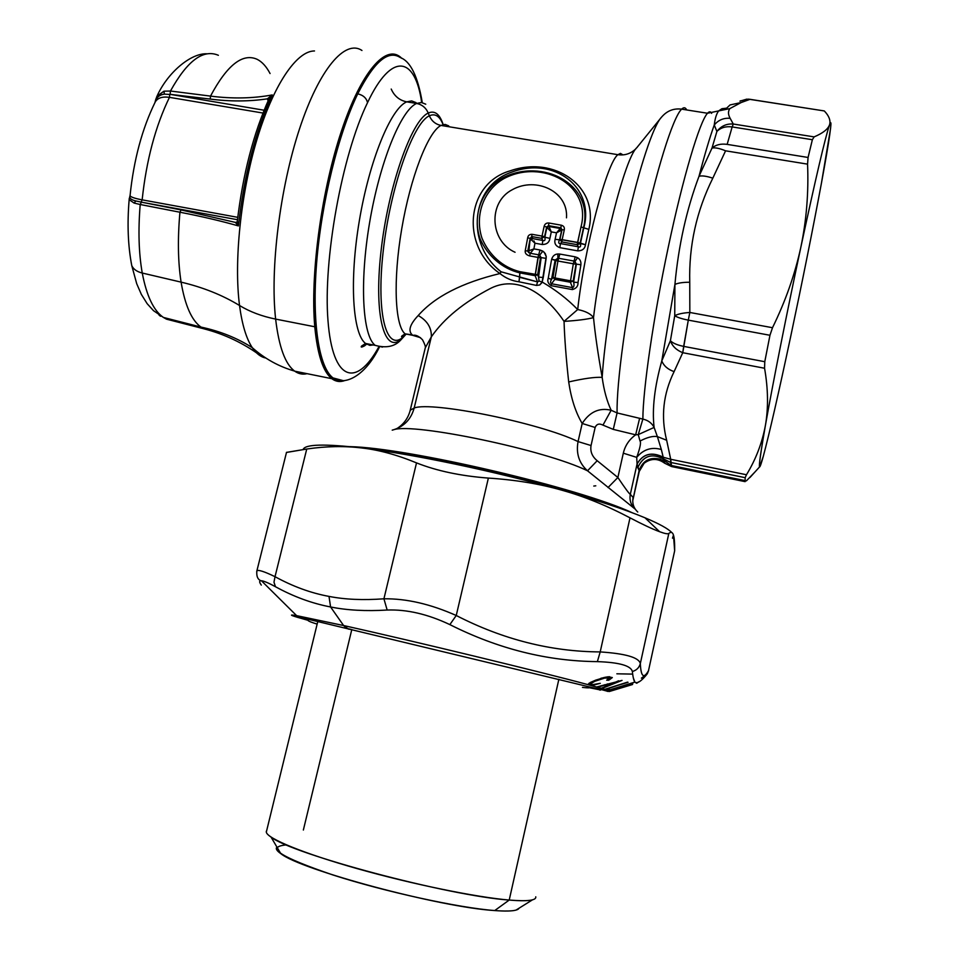 <?xml version="1.0" encoding="UTF-8"?>
<svg xmlns="http://www.w3.org/2000/svg" width="959" height="959" viewBox="0 0 959 959"><rect width="100%" height="100%" fill="white"/><g stroke="black" fill="none" stroke-linecap="round" stroke-linejoin="round"><path stroke-width="1.44" d="M573.314 263.809L570.521 280.807L554.997 277.966L557.934 261.028L573.314 263.809L570.521 280.807L573.158 281.023L576.035 264.216L557.934 261.028L554.997 277.966L570.521 280.807L570.365 282.234L554.841 279.393L554.997 277.966L552.995 277.379L555.8 260.56L557.934 261.028L558.665 258.295L574.045 261.064L573.314 263.809L575.184 256.832L559.828 254.063L558.665 258.295L574.045 261.064L576.359 264.109L573.638 282.198L573.158 281.023L570.365 282.234L570.521 280.807L573.158 281.023L576.035 264.216L573.314 263.809M573.638 282.198C574.357 285.243 574.009 287.053 572.571 287.64L572.355 289.582C576.323 288.491 578.205 286.13 578.013 282.521L573.638 282.198L576.359 264.109L580.89 264.78L578.013 282.521L573.638 282.198C574.357 285.243 574.009 287.053 572.571 287.64L570.365 282.234L554.841 279.393L552.995 277.379L554.997 277.966L554.841 279.393L551.497 283.756L572.571 287.64L551.497 283.756L551.305 285.71L572.355 289.582L572.571 287.64L570.365 282.234L573.158 281.023M574.944 261.411L577.594 257.731L575.184 256.832L574.045 261.064L576.359 264.109L574.944 261.411L577.594 257.731C580.111 259.29 581.214 261.639 580.89 264.78L576.359 264.109L574.944 261.411M555.8 260.56L558.665 258.295L557.934 261.028L555.189 259.985L551.533 279.333L552.995 277.379L555.8 260.56L551.641 259.218L548.224 278.29L551.533 279.333L555.189 259.985L557.91 258.271L557.826 253.991L559.828 254.063L558.665 258.295L555.8 260.56M552.995 277.379L551.533 279.333C550.25 281.622 550.238 283.097 551.497 283.756L554.841 279.393L552.995 277.379M551.497 283.756L551.305 285.71C548.152 283.732 547.121 281.263 548.224 278.29L551.533 279.333C550.25 281.622 550.238 283.097 551.497 283.756M557.91 258.271L557.826 253.991C554.829 254.159 552.768 255.909 551.641 259.218L555.189 259.985L557.91 258.271M560.871 227.834L561.291 225.197C563.724 225.868 564.731 227.427 564.288 229.872L562.01 229.74L560.871 227.834L548.524 225.653L548.932 223.015L561.291 225.197L560.871 227.834L561.722 230.052L560.284 228.482L560.871 227.834L548.524 225.653L548.932 223.015C546.39 222.812 544.784 223.915 544.137 226.312L542.027 236.094L532.029 234.308C529.5 234.308 528.061 235.482 527.678 237.808L525.244 250.683C524.849 253.2 526.299 254.938 529.608 255.897L537.987 257.42L535.29 274.502L519.994 271.697C502.54 267.441 488.898 254.746 481.957 238.144C474.453 215.008 483.768 190.158 503.859 178.638C541.955 158.295 592.171 184.703 580.998 226.935L577.606 242.423L562.154 239.666L564.288 229.872L562.01 229.74L559.912 239.426L562.01 229.74L556.52 232.809L560.871 227.834M560.512 239.45L562.154 239.666L561.818 241.932L559.912 239.426L580.147 243.023L583.516 227.715L580.998 226.935C592.171 184.703 541.955 158.295 503.859 178.638C483.768 190.158 474.453 215.008 481.957 238.144C488.898 254.746 502.54 267.441 519.994 271.697L537.651 274.718L540.48 257.791L529.608 255.897C526.299 254.938 524.849 253.2 525.244 250.683L527.75 251.102L530.219 238.371L531.706 236.561L532.029 234.308L542.027 236.094L544.137 226.312L546.666 227.031L548.524 225.653L549.004 226.492L560.284 228.482L561.722 230.052L559.577 239.822L561.722 230.052L556.52 232.809L560.284 228.482L549.004 226.492L551.293 231.886L546.906 227.427L549.004 226.492L551.293 231.886L556.52 232.809L555.117 239.318L559.577 239.822C558.186 242.447 558.474 243.694 560.428 243.586L561.818 241.932L562.154 239.666M564.288 229.872C564.731 227.427 563.724 225.868 561.291 225.197L548.932 223.015C546.39 222.812 544.784 223.915 544.137 226.312L546.666 227.031L544.568 236.693L541.703 238.347L531.706 236.561L532.029 234.308C529.5 234.308 528.061 235.482 527.678 237.808L530.219 238.371L527.678 237.808L525.244 250.683L527.75 251.102L528.709 252.685L530.279 253.296L527.75 251.102L530.219 238.371L530.519 238.935L532.401 237.88L532.892 238.659L542.83 240.445L541.703 238.347L542.027 236.094L541.703 238.347L531.706 236.561L532.401 237.88L531.706 236.561L530.219 238.371L528.709 252.685L527.75 251.102L530.519 238.935L534.966 243.214L542.267 244.521L542.83 240.445L532.892 238.659L531.31 239.786L534.966 243.214L533.899 248.884L528.361 250.958L533.899 248.884L530.303 253.296L529.608 255.897L530.303 253.284L538.682 254.806L535.158 275.701L519.874 272.895L519.994 271.697L519.874 272.895C502.072 268.628 487.663 255.885 480.159 238.971C471.912 215.26 481.79 189.307 502.936 177.763C542.051 157.684 594.256 183.672 583.516 227.715L580.998 226.935L577.258 244.689L561.818 241.932L560.428 243.586L559.84 247.662C555.669 246.067 554.098 243.286 555.117 239.318L559.577 239.822C558.186 242.447 558.474 243.694 560.428 243.586L578.361 246.787L577.258 244.689L577.606 242.423L580.147 243.023L577.258 244.689L561.818 241.932M543.801 236.477L542.027 236.094L544.832 237.197L546.906 227.427L549.004 226.492L548.524 225.653L546.666 227.031L551.293 231.886L549.915 238.395L544.832 237.197C545.443 240.17 544.772 241.248 542.83 240.445L541.703 238.347M530.303 253.296L533.899 248.884L534.966 243.214L542.267 244.521C546.738 244.473 549.291 242.435 549.915 238.395L544.832 237.197C545.443 240.17 544.772 241.248 542.83 240.445L542.267 244.521C546.738 244.473 549.291 242.435 549.915 238.395L551.293 231.886L556.52 232.809L555.117 239.318C554.098 243.286 555.669 246.067 559.84 247.662L577.762 250.874L578.361 246.787L560.428 243.586L559.84 247.662L577.762 250.874C582.281 250.826 584.846 248.789 585.481 244.737L580.147 243.023L583.791 227.846C594.988 187.832 554.122 155.897 511.471 172.236C470.977 185.686 464.959 243.754 501.137 271.817L537.543 281.91L535.158 275.701L535.29 274.502L537.651 274.718L535.158 275.701L519.874 272.895L518.987 281.79L536.525 285.434L537.543 281.91L519.622 277.307L519.874 272.895C502.072 268.628 487.663 255.885 480.159 238.971C471.912 215.26 481.79 189.307 502.936 177.763C542.051 157.684 594.256 183.672 583.516 227.715L588.826 229.381C599.363 186.202 554.266 155.322 510.176 170.834C465.666 183.493 460.284 246.499 499.963 273.543L501.137 271.817L499.963 273.543C462.022 282.689 434.775 296.679 418.22 315.523C409.541 324.729 407.731 331.334 412.802 335.338L420.522 337.676L412.897 335.398C415.499 334.607 418.687 336.046 422.487 339.726C424.705 343.957 425.652 346.619 425.328 347.721L431.334 336.849C444.089 318.388 464.012 302.145 491.092 288.12C519.227 274.31 547.205 296.175 564.048 321.385L577.69 309.541C567.38 298.98 555.549 289.81 542.171 282.03L543.25 277.475L538.55 277.127L537.651 274.718L540.48 257.791L537.987 257.42L540.001 249.987L533.899 248.884L540.001 249.987L538.682 254.806L539.629 255.202L540.48 257.791L541.164 257.623L538.55 277.127L541.164 257.623L546.15 258.367L543.25 277.475L538.55 277.127L539.054 281.035L537.543 281.91L535.158 275.701L537.651 274.718M566.481 217.837C568.507 191.572 536.237 176.3 512.346 189.678C487.819 202.181 489.725 241.153 515.067 252.265M533.923 240.853L534.966 243.214M538.682 254.806L539.629 255.202L542.854 251.138L540.001 249.987L544.113 252.157L546.234 256.532L546.15 258.367L541.164 257.623L539.629 255.202L540.48 257.791L541.164 257.623L539.629 255.202L542.854 251.138L545.227 253.536L546.234 256.532L542.171 282.03L539.054 281.035L542.171 282.03L541.751 282.845L539.725 284.967L536.525 285.434L539.725 284.967L542.171 282.03C555.549 289.81 567.38 298.98 577.69 309.541C585.469 311.112 590.744 313.809 593.513 317.609C601.425 250.143 625.376 157.228 636.728 147.782L637.16 147.338M519.622 277.307L518.987 281.79C512.022 280.927 505.669 278.17 499.963 273.543C462.022 282.689 434.775 296.679 418.22 315.523C427.306 320.714 431.682 327.822 431.334 336.849C431.682 327.822 427.306 320.714 418.22 315.523M583.791 227.846L580.411 243.538L583.791 227.846L588.826 229.381L585.481 244.737L580.411 243.538C580.998 246.523 580.315 247.602 578.361 246.787L577.258 244.689L580.411 243.538C580.998 246.523 580.315 247.602 578.361 246.787L577.762 250.874C582.281 250.826 584.846 248.789 585.481 244.737L588.826 229.381C599.363 186.202 554.266 155.322 510.176 170.834C465.666 183.493 460.284 246.499 499.963 273.543C505.669 278.17 512.022 280.927 518.987 281.79L536.525 285.434L537.543 281.91L539.054 281.035L538.55 277.127M364.54 345.851L367.117 343.766L364.54 345.851C361.519 347.422 360.548 347.482 361.627 346.019L365.583 343.466C352.72 334.068 349.16 281.119 359.313 220.87C369.359 160.632 390.816 108.343 406.736 101.846C399.531 100.395 394.353 96.14 391.224 89.055C394.353 96.14 399.531 100.395 406.736 101.846L411.663 100.899L416.086 102.637M406.736 101.846L416.602 103.452C400.97 110.009 379.692 162.407 369.587 222.728C359.361 283.049 362.622 336.01 375.197 345.36L382.497 347.098L375.197 345.36C362.622 336.01 359.361 283.049 369.587 222.728C379.692 162.407 400.97 110.009 416.602 103.452L406.736 101.846C390.816 108.343 369.359 160.632 359.313 220.87C349.16 281.119 352.72 334.068 365.583 343.466L369.862 345.384L374.537 344.784M425.76 104.207L421.433 102.493L416.602 103.452C422.044 104.543 425.928 107.744 428.253 113.066C411.399 120.151 387.82 187.772 380.891 252.421C373.722 317.165 384.859 354.986 401.881 338.731L405.873 334.427L401.881 338.731C384.859 354.986 373.722 317.165 380.891 252.421C387.82 187.772 411.399 120.151 428.253 113.066C425.928 107.744 422.044 104.543 416.602 103.452M443.166 124.586C439.713 114.025 434.739 110.177 428.253 113.066L429.356 115.811C412.897 122.86 389.905 188.959 383.097 252.145C376.06 315.427 386.849 352.54 403.475 336.705L406.28 334.08L403.475 336.705C386.849 352.54 376.06 315.427 383.097 252.145C389.905 188.959 412.897 122.86 429.356 115.811L428.253 113.066C434.739 110.177 439.713 114.025 443.166 124.586M443.07 124.61C439.725 116.075 435.146 113.15 429.356 115.811C431.682 121.11 435.566 124.322 441.008 125.425C435.566 124.322 431.682 121.11 429.356 115.811C435.146 113.15 439.725 116.075 443.07 124.61M412.166 334.871L405.106 333.852C394.952 325.892 392.902 280.448 401.737 228.793C410.464 177.151 428.146 131.731 441.008 125.425L445.084 124.406L448.716 125.881M404.302 335.746C401.737 337.088 400.946 337.16 401.917 335.962L405.106 333.852C394.952 325.892 392.902 280.448 401.737 228.793C410.464 177.151 428.146 131.731 441.008 125.425L617.92 154.699C606.999 162.179 584.582 247.278 577.69 309.541L564.048 321.385C564.587 338.431 566.134 358.618 568.699 381.958C571.192 398.716 575.688 412.562 582.185 423.47L578.061 441.584C539.785 422.931 431.754 401.054 414.18 408.007L431.334 336.849C444.089 318.388 464.012 302.145 491.092 288.12C519.227 274.31 547.205 296.175 564.048 321.385C577.558 320.522 587.388 319.263 593.513 317.609C590.744 313.809 585.469 311.112 577.69 309.541C584.582 247.278 606.999 162.179 617.92 154.699L441.008 125.425M622.547 154.627L620.473 153.392L617.92 154.699C624.848 155.658 630.854 153.668 635.913 148.741C630.854 153.668 624.848 155.658 617.92 154.699L620.473 153.392L622.547 154.627M424.417 351.426L425.328 347.721M593.513 317.609C601.425 250.143 625.376 157.228 636.728 147.782L661.422 117.274C653.427 125.605 639.701 166.387 627.066 221.601C614.443 276.803 604.518 339.666 602.168 377.367C597.984 353.991 595.107 334.08 593.513 317.609C587.388 319.263 577.558 320.522 564.048 321.385C564.587 338.431 566.134 358.618 568.699 381.958C571.192 398.716 575.688 412.562 582.185 423.47C589.641 411.843 599.291 407.443 611.159 410.26C606.903 401.174 603.906 390.205 602.168 377.367C595.095 376.935 583.935 378.469 568.699 381.958C583.935 378.469 595.095 376.935 602.168 377.367C597.984 353.991 595.107 334.08 593.513 317.609M686.416 109.47C685.241 107.312 683.647 107.216 681.633 109.146C674.009 108.199 667.584 110.573 662.357 116.243L661.422 117.274L662.357 116.243C667.584 110.573 674.009 108.199 681.633 109.146C672.954 117.178 655.896 171.397 641.056 241.224C626.215 310.992 616.457 382.941 617.093 412.945L611.159 410.26L602.959 425.125C599.231 423.207 596.63 423.986 595.143 427.474L582.185 423.47L578.061 441.584C539.785 422.931 431.754 401.054 414.18 408.007L410.224 410.248L409.925 411.435L410.224 410.248C408.222 418.112 403.763 424.238 396.846 428.637M392.207 430.147L393.538 429.776C404.23 426.383 411.111 419.131 414.18 408.007L410.224 410.248L425.281 347.841L431.334 336.849L414.18 408.007C411.111 419.131 404.23 426.383 393.538 429.776C413.185 422.416 545.419 450.083 587.519 470.797C579.056 463.173 575.903 453.439 578.061 441.584L591.044 445.539L595.143 427.474L582.185 423.47M602.168 377.367C604.518 339.666 614.443 276.803 627.066 221.601C639.701 166.387 653.427 125.605 661.422 117.274M393.538 429.776C413.185 422.416 545.419 450.083 587.519 470.797L635.122 509.073C630.866 505.021 629.272 500.083 630.327 494.269C629.272 500.083 630.866 505.021 635.122 509.073L587.519 470.797L597.193 460.716C592.135 456.556 590.085 451.497 591.044 445.539L578.061 441.584C575.903 453.439 579.056 463.173 587.519 470.797L597.193 460.716C592.135 456.556 590.085 451.497 591.044 445.539L595.143 427.474C596.63 423.986 599.231 423.207 602.959 425.125L613.281 429.392L635.661 434.823C629.236 439.45 625.112 445.563 623.314 453.187L617.872 477.498L597.193 460.716L617.872 477.498L608.006 487.568L617.872 477.498L623.314 453.187C625.112 445.563 629.236 439.45 635.661 434.823L638.25 434.607L640.025 441.032C641.187 442.59 640.073 448.033 636.704 457.371L623.314 453.187L636.704 457.371L637.064 463.976L630.327 494.269C629.619 494.388 625.46 488.802 617.872 477.498C625.46 488.802 629.619 494.388 630.327 494.269L633.12 497.493C632.017 503.187 633.563 508.03 637.759 512.022C633.563 508.03 632.017 503.187 633.12 497.493L630.327 494.269L637.064 463.976C642.926 453.799 651.629 451.521 663.196 457.155L661.338 449.507C651.652 446.726 643.441 449.339 636.704 457.371C640.073 448.033 641.187 442.59 640.025 441.032L638.25 434.607L642.866 419.095L617.093 412.945C616.457 382.941 626.215 310.992 641.056 241.224C655.896 171.397 672.954 117.178 681.633 109.146L707.514 113.246C699.686 121.481 683.18 176.648 668.255 247.242C653.319 317.777 642.926 389.893 642.866 419.095C648.056 420.258 651.796 423.015 654.074 427.354M632.257 512.765C579.296 487.831 406.856 447.577 349.771 446.642C406.856 447.577 579.296 487.831 632.257 512.765M602.959 425.125L611.159 410.26L617.093 412.945L613.281 429.392L602.959 425.125M595.791 485.817L593.777 486.045M718.651 110.908L721.911 108.715L726.646 108.163L730.051 104.939L741.187 102.529L729.799 108.619L718.651 110.908L729.799 108.619C727.953 111.4 728.073 114.636 730.159 118.341C723.745 117.753 718.447 119.983 714.263 125.006C715.018 118.436 716.481 113.737 718.651 110.908L707.514 113.246C699.686 121.481 683.18 176.648 668.255 247.242C653.319 317.777 642.926 389.893 642.866 419.095L638.25 434.607L654.11 427.438C651.976 408.966 654.541 386.789 661.794 360.896L674.92 284.439C678.504 245.516 686.548 209.446 699.027 176.24C704.745 154.291 709.828 137.209 714.263 125.006C715.018 118.436 716.481 113.737 718.651 110.908L707.514 113.246C709.288 111.304 710.667 111.34 711.626 113.354C710.667 111.34 709.288 111.304 707.514 113.246L681.633 109.146M628.493 511.363L628.049 511.171C572.223 486.669 412.754 449.495 353.715 447.05C412.754 449.495 572.223 486.669 628.049 511.171L628.493 511.363M632.88 500.13L632.736 500.814L632.88 500.13M664.455 460.704L663.496 459.037C651.868 452.9 643.285 455.765 637.771 467.644L637.076 464.06L639.138 470.449C642.794 460.608 649.806 456.844 660.188 459.169L664.263 461.423C652.731 455.621 644.352 458.63 639.138 470.449L637.771 467.644C642.974 456.1 651.329 453.068 662.837 458.546L670.545 462.418L671.576 466.565L664.611 463.185L664.491 462.262L660.379 459.852C649.926 457.215 642.902 460.895 639.293 470.893L633.072 499.088L639.138 470.449L639.197 471.516L644.16 463.221C650.957 458.222 657.766 458.21 664.611 463.185L664.491 462.262C657.67 457.563 650.945 457.659 644.316 462.55L639.293 470.893L633.288 497.889L639.293 470.893L644.316 462.55M617.093 412.945L613.281 429.392L635.661 434.823L639.617 418.292L635.661 434.823M638.25 434.607L654.11 427.438C651.976 408.966 654.541 386.789 661.794 360.896L674.92 284.439C678.504 245.516 686.548 209.446 699.027 176.24C704.745 154.291 709.828 137.209 714.263 125.006L716.9 131.443L711.974 148.13L699.027 176.24C702.012 175.473 706.615 176.12 712.813 178.17C696.486 211.076 688.802 245.768 689.749 282.246C683.036 282.234 678.097 282.965 674.92 284.439L674.74 315.715L670.401 340.757L661.794 360.896C663.808 365.906 667.908 369.479 674.105 371.624C663.184 393.957 660.703 416.829 666.661 440.253L657.383 436.609C653.031 435.818 647.253 437.292 640.025 441.032C647.253 437.292 653.031 435.818 657.383 436.609L654.11 427.438C651.832 423.039 648.08 420.27 642.866 419.095L639.617 418.292M633.036 499.423L639.461 470.509L633.036 499.423M637.076 464.06L637.064 463.976C642.926 453.799 651.629 451.521 663.196 457.155L663.208 457.227C651.64 451.593 642.938 453.871 637.076 464.06L636.704 457.371C643.441 449.339 651.652 446.726 661.338 449.507L663.208 457.227L670.713 459.289L666.661 440.253L657.383 436.609L661.338 449.507L657.383 436.609M664.06 459.493L664.227 460.164M664.515 461.471L664.659 462.43L664.515 461.471M640.001 468.675L644.304 462.61L640.025 468.615M642.794 464.036L644.304 462.586M663.196 457.227L663.496 459.037L663.196 457.227L670.713 459.289L666.661 440.253C660.703 416.829 663.184 393.957 674.105 371.624L682.748 352.708C676.395 350.131 672.283 346.151 670.401 340.757L661.794 360.896C663.808 365.906 667.908 369.479 674.105 371.624L682.748 352.708L764.563 368.244C768.183 388.886 768.459 407.971 765.39 425.52C762.117 443.022 755.824 459.433 746.474 474.753L670.713 459.289L670.545 462.418L663.496 459.037L664.491 462.262M730.159 118.341C723.745 117.753 718.447 119.983 714.263 125.006L716.9 131.443C721.132 126.013 726.586 123.543 733.275 124.023L730.159 118.341C728.073 114.636 727.953 111.4 729.799 108.619L741.187 102.529L749.902 99.376L824.296 110.944C828.852 115.667 830.65 120.115 829.715 124.274L829.487 124.946C827.929 129.237 822.81 133.217 814.131 136.885L733.275 124.023L730.159 118.341M725.579 150.815C719.382 148.261 714.851 147.374 711.974 148.13L699.027 176.24C702.012 175.473 706.615 176.12 712.813 178.17L725.579 150.815L807.562 164.145C808.725 192.507 806.483 220.21 800.837 247.266C794.975 274.274 785.529 301.09 772.498 327.714L689.833 312.466L689.749 282.246C683.036 282.234 678.097 282.965 674.92 284.439L674.74 315.715C677.845 314.025 682.88 312.946 689.833 312.466L689.749 282.246C688.802 245.768 696.486 211.076 712.813 178.17L725.579 150.815C719.382 148.261 714.851 147.374 711.974 148.13L716.9 131.443C720.76 127.619 725.855 126.109 732.161 126.924L727.15 144.377C720.784 143.514 715.726 144.773 711.974 148.13C715.726 144.773 720.784 143.514 727.15 144.377L732.161 126.924C725.855 126.109 720.76 127.619 716.9 131.443C721.132 126.013 726.586 123.543 733.275 124.023L732.161 126.924L733.275 124.023L814.131 136.885L812.369 139.714L732.161 126.924L812.369 139.714L808.077 157.468L727.15 144.377L808.077 157.468L807.562 164.145L725.579 150.815M670.401 340.757L674.74 315.715C677.402 317.429 681.921 318.891 688.298 320.126L683.671 346.379C677.342 345.096 672.93 343.226 670.401 340.757C672.93 343.226 677.342 345.096 683.671 346.379L682.748 352.708C676.395 350.131 672.283 346.151 670.401 340.757M746.39 480.879L754.913 472.032L746.39 480.879M762.861 457.863L763.232 456.556C769.394 433.516 778.444 393.969 790.396 337.916C802.347 281.562 812.693 230.004 821.419 183.265L830.578 128.386C831.237 122.536 830.95 121.182 829.727 124.31C832.508 118.58 829.739 138.228 821.419 183.265C812.693 230.004 802.347 281.562 790.396 337.916C778.444 393.969 769.394 433.516 763.232 456.556L759.6 466.865C758.701 466.386 760.631 452.6 765.39 425.52C768.459 407.971 768.183 388.886 764.563 368.244L682.748 352.708L688.298 320.126C681.921 318.891 677.402 317.429 674.74 315.715C677.845 314.025 682.88 312.946 689.833 312.466L688.298 320.126L689.833 312.466L772.498 327.714L769.957 335.278L688.298 320.126L769.957 335.278L764.779 361.711L683.671 346.379L764.779 361.711L764.563 368.244L764.779 361.711L769.957 335.278L772.498 327.714C785.529 301.09 794.975 274.274 800.837 247.266C787.099 311.495 772.606 384.607 765.39 425.52C758.353 466.014 757.514 476.791 762.873 457.851M730.051 104.939L741.187 102.529L749.902 99.376L740.492 100.839M664.599 463.173L671.576 466.565L745.131 481.646L671.576 466.565L670.713 459.289L746.474 474.753L745.167 477.678L670.545 462.418L745.167 477.678L745.131 481.646L745.167 477.678L746.474 474.753C755.824 459.433 762.117 443.022 765.39 425.52C772.606 384.607 787.099 311.495 800.837 247.266C806.483 220.21 808.725 192.507 807.562 164.145L808.077 157.468L812.369 139.714L814.131 136.885C822.81 133.217 827.929 129.237 829.487 124.946C825.1 138.06 815.546 178.842 800.837 247.266C815.546 178.842 825.1 138.06 829.487 124.946L829.715 124.274C830.65 120.175 828.9 115.787 824.464 111.124M749.902 99.376L823.661 110.836M750.226 99.352L824.296 110.944M746.881 99.113L739.928 101.163M351.797 629.56L303.356 830.038M535.769 896.809C536.393 900.453 527.546 901.532 509.217 900.057L558.869 679.26L509.217 900.057C476.167 897.264 412.19 884.15 357.791 868.794C303.272 853.414 267.022 838.442 266.314 832.124L266.65 830.746C265.523 832.232 266.986 834.33 271.025 837.051C291.656 853.954 449.136 895.982 509.217 900.057L494.724 910.559C440.253 907.37 300.095 869.729 280.771 853.606C276.695 850.753 275.425 848.583 276.935 847.085M516.038 910.079C512.166 911.182 505.057 911.338 494.724 910.559L509.217 900.057C520.605 901.016 528.361 900.945 532.497 899.83L516.038 910.079M519.107 908.173C517.752 910.858 509.625 911.649 494.724 910.559C459.049 907.933 384.631 891.654 333.109 875.028C280.316 857.058 264.732 847.001 286.381 844.879M616.853 673.805L632.664 674.105M641.379 678.157L647.181 673.937L648.5 670.689L647.157 673.973C641.595 680.998 637.531 683.755 634.942 682.233L633.372 678.073M632.341 671.516C630.986 665.702 619.334 662.405 597.373 661.626C619.334 662.405 630.986 665.702 632.341 671.516C636.536 670.317 639.197 667.68 640.324 663.58C639.197 667.68 636.536 670.317 632.341 671.516C632.964 677.138 633.815 680.686 634.882 682.161L636.716 683.24L638.982 681.693L636.752 683.24L634.942 682.233M286.489 452.456L306.748 449.028L275.017 576.683C264.169 571.444 258.115 569.514 256.88 570.905L256.712 571.84L256.868 570.905C258.091 569.514 264.145 571.432 275.017 576.683L273.986 582.197L275.449 586.716C293.574 596.666 311.951 603.415 330.579 606.963C311.951 603.415 293.574 596.666 275.449 586.716L273.986 582.197L275.017 576.683C292.915 586.5 310.908 593.07 329.009 596.402L330.579 606.963C347.002 610.296 365.858 611.315 387.16 610.044C365.858 611.315 347.002 610.296 330.579 606.963L329.009 596.402C344.952 599.543 363.257 600.334 383.924 598.8L387.16 610.044C406.868 609.289 427.774 614.144 449.855 624.609C427.774 614.144 406.868 609.289 387.16 610.044L383.924 598.8C406.436 598.5 430.531 604.062 456.244 615.498L449.855 624.609C498.009 648.835 547.181 661.183 597.373 661.626C547.181 661.183 498.009 648.835 449.855 624.609L456.244 615.498C502.948 639.509 550.934 651.64 600.202 651.916L597.373 661.626L600.202 651.916L630.003 517.836C642.65 524.465 652.516 529.092 659.6 531.706C664.791 533.624 667.86 534.211 668.819 533.456L640.324 663.58C640.96 676.742 643.693 679.116 648.5 670.689L674.656 550.814C674.764 543.082 674.369 537.855 673.47 535.122C672.595 532.185 671.048 531.634 668.819 533.456L640.324 663.58C638.958 657.49 625.58 653.606 600.202 651.916C625.58 653.606 638.958 657.49 640.324 663.58C640.96 676.742 643.693 679.116 648.5 670.689L674.656 550.814L648.5 670.689M275.449 586.716C268.029 582.688 263.21 580.71 260.992 580.758C259.134 580.794 259.242 582.245 261.292 585.086C259.086 582.017 259.134 580.579 261.459 580.782C263.857 580.974 268.52 582.952 275.449 586.716M303.116 449.495C305.046 444.197 324.633 443.693 361.855 447.985C344.509 445.851 326.132 446.199 306.748 449.028L275.017 576.683C292.915 586.5 310.908 593.07 329.009 596.402C344.952 599.543 363.257 600.334 383.924 598.8L416.518 462.885C397.05 454.854 378.841 449.891 361.855 447.985C344.509 445.851 326.132 446.199 306.748 449.028L286.417 452.396M383.924 598.8L416.518 462.885C436.813 470.929 460.764 475.988 488.371 478.085L456.244 615.498C430.531 604.062 406.436 598.5 383.924 598.8M674.656 550.814L673.47 535.122C672.595 532.185 671.048 531.634 668.819 533.456C667.86 534.211 664.791 533.624 659.6 531.706C652.516 529.092 642.65 524.465 630.003 517.836C606.603 505.525 583.923 496.33 561.974 490.229C539.665 483.839 515.127 479.8 488.371 478.085L456.244 615.498C502.948 639.509 550.934 651.64 600.202 651.916L630.003 517.836C606.603 505.525 583.923 496.33 561.974 490.229C597.241 500.25 624.908 509.433 644.975 517.788C659.229 523.782 668.159 528.709 671.779 532.557C668.159 528.709 659.229 523.782 644.975 517.788L659.6 531.706L644.975 517.788C624.908 509.433 597.241 500.25 561.974 490.229C539.665 483.839 515.127 479.8 488.371 478.085C460.764 475.988 436.813 470.929 416.518 462.885C397.05 454.854 378.841 449.891 361.855 447.985C412.622 454.003 495.707 471.408 561.974 490.229C495.707 471.408 412.622 454.003 361.855 447.985C324.454 443.681 304.866 444.209 303.092 449.567M673.47 535.122L672.487 538.179M609.373 691.487L632.52 684.522L609.876 691.343L612.058 690.468L611.279 690.132L632.604 684.211L631.825 683.719L608.845 690.708L607.179 690.12L609.397 689.425L607.467 688.838L627.594 682.125L604.745 689.341L601.892 688.49L622.043 680.399L596.594 686.992L591.619 685.613L600.274 683.323L592.686 684.654L590.684 683.719L594.868 681.274L604.769 678.049L609.373 678.241L606.687 680.195L609.205 679.943L612.322 677.557L607.898 676.79L595.995 680.027L590.336 682.448L587.771 684.582C542.902 672.391 412.754 640.9 343.61 625.532L330.579 606.963L343.61 625.532L296.619 615.642C287.101 614.06 290.901 615.606 308.007 620.305C290.901 615.606 287.101 614.06 296.619 615.642L343.61 625.532L348.513 629.128L350.886 629.356L346.69 628.397L343.61 625.532C412.754 640.9 542.902 672.391 587.771 684.582L607.179 690.12L609.804 691.151L609.241 691.523M589.905 684.414L591.607 684.546L589.905 684.414M590.66 683.815L589.006 683.228L590.66 683.815M600.046 689.881L589.198 687.687L600.046 689.881M600.562 689.977L601.437 689.689L599.986 690.156L600.142 689.437M602.168 689.821L606.867 691.091M609.433 690.696L608.557 690.971L609.433 690.696M607.479 690.396L607.275 691.355L609.277 691.379M618.591 680.782L609.157 685.026L607.323 684.486L618.483 681.286L609.157 685.026L607.443 683.947M597.517 687.243L604.386 685.289L606.843 686.009L601.137 688.274L597.517 687.243M607.802 688.958L607.574 689.989M607.311 691.175L607.023 690.384M607.083 690.144L607.443 688.49M632.592 684.211L632.928 682.688M609.612 690.468L609.444 691.259M609.301 691.271L609.6 689.905M604.494 684.774L606.843 686.009L607.287 683.983L606.843 686.009L600.682 688.442M601.641 688.071L622.043 680.399M608.246 680.327L608.414 679.559L609.373 679.859M600.694 678.624L595.563 680.195M601.149 678.241L609.181 676.73M606.076 677.03L605.884 677.869L604.769 678.049L604.949 677.246L603.511 678.325L603.691 677.545L603.511 678.325L602.12 678.708L602.3 677.917L600.574 679.164L600.754 678.373M608.941 676.742L608.665 677.941L607.742 677.785L607.97 676.778M609.504 676.742L609.181 678.169M609.421 678.337L609.768 676.766M628.061 682.317L607.538 688.466L609.397 689.425M607.059 688.622L606.687 690.264L604.254 689.497L627.594 682.125M629.284 684.498L629.895 685.038L630.231 683.527M160.453 316.23L158.858 314.84L160.992 316.158M131.155 262.382L131.767 265.595C133.373 269.203 136.861 271.685 142.256 273.039C146.619 295.971 153.668 310.764 163.414 317.429L166.53 319.191L163.402 317.429C153.668 310.764 146.607 295.959 142.256 273.039L181.095 282.138C185.039 305.453 191.668 320.426 200.982 327.079L203.967 328.817L166.518 319.179L203.967 328.817C224.406 334.128 243.322 343.106 260.704 355.789L264.157 356.928L260.704 355.789C243.322 343.106 224.406 334.128 203.979 328.829L200.982 327.079C191.656 320.426 185.039 305.453 181.095 282.138L142.256 273.039C136.861 271.685 133.373 269.203 131.767 265.595L131.155 262.382M155.67 99.82L155.094 102.002M361.879 50.431C345.12 39.139 319.275 68.88 299.556 128.782C279.812 188.503 270.018 269.119 275.629 319.095C261.843 316.302 249.808 311.771 239.534 305.501C249.808 311.771 261.843 316.302 275.629 319.095C278.913 346.87 285.243 364.204 294.641 371.109C278.865 366.578 264.756 358.762 252.289 347.673C246.319 338.659 242.076 324.61 239.534 305.501C242.076 324.61 246.319 338.671 252.289 347.673C256.317 353.643 260.824 357.096 265.811 358.019C260.824 357.096 256.317 353.643 252.289 347.673C237.209 338.036 220.102 331.179 200.982 327.079L163.402 317.429L153.5 310.668L147.171 303.703L141.345 294.377L136.717 283.732L131.767 265.595C127.979 245.936 127.115 223.95 129.153 199.64L129.213 198.717L129.153 199.628L134.092 203.068L140.206 204.507C138.072 230.46 138.755 253.308 142.256 273.039C138.755 253.308 138.072 230.46 140.206 204.495L179.944 212.227C177.571 238.755 177.954 262.059 181.095 282.138C202.864 287.256 222.344 295.036 239.534 305.501C222.344 295.036 202.864 287.256 181.095 282.138C177.954 262.059 177.571 238.755 179.932 212.239L140.206 204.507L141.369 202.157L181.059 209.937L179.944 212.227C201.594 216.41 221.085 220.978 238.419 225.916C221.085 220.978 201.594 216.41 179.944 212.215L181.059 209.937L141.369 202.157L237.472 219.719L141.369 202.157L140.206 204.507L134.092 203.068L135.842 200.958C132.006 200.011 129.992 198.777 129.813 197.242L129.321 198.297M155.274 101.894L155.298 101.858C157.755 97.866 162.479 96.368 169.455 97.35C155.466 126.144 146.367 160.309 142.148 199.856L141.105 202.073L135.842 200.958C132.006 200.011 129.992 198.777 129.813 197.242L130.052 195.732C130.784 197.075 134.811 198.453 142.148 199.856C134.811 198.453 130.772 197.075 130.052 195.72L130.088 195.312M270.066 73.543C266.41 66.567 262.095 61.808 257.132 59.302C242.615 52.805 227.067 65.068 210.512 96.092L210.237 99.077L170.103 94.342L264.085 110.225L170.103 94.342L170.462 91.021C187.233 60.765 203.2 48.849 218.376 55.298C203.212 48.849 187.233 60.753 170.462 91.033L163.965 91.189L157.048 96.092L155.706 99.58M154.902 102.637L155.79 100.168C157.3 96.715 160.153 94.701 164.373 94.126L163.965 91.189L156.749 96.667M129.909 196.02L129.153 199.652L134.092 203.068L135.842 200.958L141.105 202.073L142.148 199.856C146.367 160.309 155.466 126.144 169.455 97.35L262.958 113.042L169.455 97.35L169.779 94.462L169.455 97.35M237.748 217.333L142.148 199.856L237.748 217.333M164.373 94.126L169.779 94.462L164.373 94.126L163.965 91.189L170.462 91.021L210.5 96.104L170.462 91.021L170.103 94.342L210.237 99.077C230.232 101.63 249.268 101.546 267.333 98.837L272.26 94.929C255.466 131.299 244.185 174.958 238.419 225.904L235.387 222.392L181.059 209.937M154.89 102.649L155.79 100.168M257.12 59.302C242.603 52.805 227.067 65.068 210.512 96.092L210.237 99.077M210.5 96.116C232.33 98.885 252.912 98.489 272.26 94.929C252.912 98.489 232.33 98.885 210.5 96.116M239.534 305.501C233.816 261.735 240.661 193.826 256.976 139.403C273.303 84.919 296.679 50.803 314.504 50.959C296.679 50.803 273.303 84.931 256.976 139.415C240.661 193.826 233.816 261.735 239.534 305.501M294.641 371.109C298.513 373.89 302.66 374.741 307.096 373.674C302.696 374.729 298.561 373.89 294.713 371.169C285.279 364.3 278.925 346.942 275.629 319.095L314.78 326.767C317.441 354.638 323.135 371.936 331.838 378.685C335.878 381.706 340.265 382.305 345 380.483C329.357 385.986 319.275 368.076 314.78 326.767L275.629 319.095C270.006 269.083 279.824 188.396 299.592 128.65C319.335 68.748 345.204 39.079 361.951 50.479M267.333 98.837L268.616 99.7L267.333 98.837L268.1 100.839L267.333 98.837L272.26 94.929L268.952 98.969L272.26 94.929C255.466 131.299 244.185 174.958 238.419 225.904L237.317 221.109L238.419 225.904L235.387 222.392L236.166 222.368M401.845 58.403L399.423 56.365C383.96 45.121 359.349 75.162 340.001 135.483C320.642 195.648 310.26 276.707 314.78 326.767C310.117 275.341 321.277 191.237 341.548 130.748C361.795 70.055 386.933 42.927 401.845 58.403M235.387 222.392L236.657 222.176M341.272 380.495L332.09 377.75C318.16 367.333 310.8 323.099 315.607 262.838C320.39 202.661 337.304 133.541 356.76 93.67L357.755 93.826C338.323 133.721 321.409 202.852 316.614 263.03C311.795 323.291 319.119 367.525 333.025 377.942L342.974 380.579L333.025 377.93C319.119 367.513 311.795 323.291 316.614 263.03C321.409 202.852 338.323 133.721 357.755 93.826L356.76 93.67C370.63 66.027 383.156 53.213 394.353 55.226M400.215 57.516C388.215 49.64 374.07 61.736 357.755 93.826C363.281 95.181 366.53 98.13 367.513 102.685C341.836 155.418 323.039 260.141 327.99 320.678C332.617 381.802 356.424 387.724 378.673 347.122C356.424 387.724 332.617 381.802 327.99 320.678C323.039 260.141 341.836 155.418 367.513 102.697C366.53 98.13 363.281 95.181 357.755 93.826C374.07 61.736 388.215 49.64 400.215 57.516C410.488 61.268 417.848 76.3 422.284 102.613M421.684 102.517C415.223 56.701 391.823 51.139 367.513 102.697C391.823 51.139 415.223 56.701 421.684 102.517M405.861 334.415L401.066 339.678C395.096 346.499 386.477 348.393 375.197 345.36L365.583 343.466M405.417 334.727L406.065 334.032M412.826 335.35L405.106 333.852M640.085 468.663L642.53 464.851M660.188 459.169L660.379 459.852M662.861 458.546L663.88 461.123M664.479 460.752L671.132 465.463L745.059 480.603M749.962 99.304L748.02 99.137M749.926 477.534L759.6 466.877M266.314 832.124L317.729 621.732M280.771 853.606L271.025 837.051M647.409 673.554L648.608 670.533M260.992 580.758C257.707 579.5 256.341 576.215 256.868 570.905L286.513 452.336M634.846 682.101L608.018 690.396L597.721 688.922L303.823 618.207L296.619 615.642L261.447 580.782M308.163 619.394L308.115 619.466C308.354 620.401 305.621 620.557 317.141 624.105M582.461 687.375C588.071 688.071 590.588 687.987 589.989 687.135L590.013 687.1M130.052 195.72C133.733 159.925 142.148 128.626 155.298 101.846L155.07 102.301M155.67 99.688L157.048 96.092C167.513 72.692 190.913 52.889 207.036 53.8M236.693 222.152L237.257 221.613C242.891 174.214 253.512 133.241 269.095 98.669L268.952 98.981M331.838 378.685L294.713 371.169M332.09 377.75L333.025 377.942C344.185 386.105 364.935 376.659 379.332 347.254"/></g></svg>
